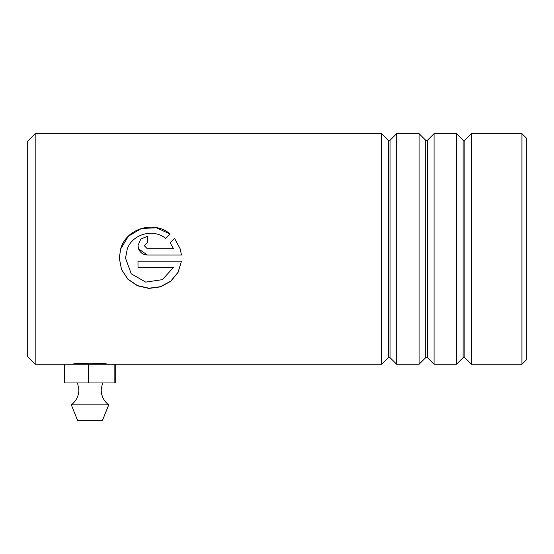 <?xml version="1.0" encoding="UTF-8"?>
<svg xmlns="http://www.w3.org/2000/svg" width="554" height="554" viewBox="0 0 554 554"><rect width="100%" height="100%" fill="white"/><g stroke="black" fill="none" stroke-linecap="round" stroke-linejoin="round"><path stroke-width="0.83" d="M74.444 364.255L73.059 364.255C72.006 362.849 108.044 362.849 106.991 364.255M27.7 356.776L27.7 141.132L35.179 133.653L35.179 364.255L27.7 356.776M521.937 133.653L526.3 138.015L526.3 359.892L521.937 364.255L521.937 133.653L471.454 133.653L471.454 364.255L464.854 357.655L464.854 140.252L463.975 140.612L463.096 140.252L456.496 133.653L434.059 133.653L434.059 364.255L427.459 357.655L427.459 140.252L426.58 140.612L425.701 140.252L419.101 133.653L396.664 133.653L396.664 364.255L390.064 357.655L390.064 140.252L389.185 140.612L388.306 140.252L381.706 133.653L35.179 133.653M388.306 140.252L388.306 357.655L381.706 364.255L381.706 133.653M425.701 140.252L425.701 357.655L419.101 364.255L419.101 133.653M463.096 140.252L463.096 357.655L456.496 364.255L456.496 133.653M181.463 254.992L180.244 248.954L174.586 238.407L170.147 242.832L173.568 248.767L147.343 248.767L144.227 245.651L147.343 242.534L147.343 236.323L140.73 239.051L137.994 245.651L138.597 248.954C140.259 252.783 143.174 254.792 147.343 254.992L181.463 254.992L147.343 254.992L138.597 248.954M173.568 267.381L162.336 279.652L145.702 282.111L131.229 273.787L125.529 258.122L127.268 248.954C132.6 233.85 153.465 228.234 165.743 238.435L170.175 234.03C154.247 220.104 126.097 228.352 120.668 248.954L119.297 258.109L121.52 269.569L127.884 279.237L137.468 285.781L148.901 288.419L160.563 286.875L170.777 281.3L178.083 272.36L181.463 261.204L137.994 261.204L137.994 267.381L173.568 267.381L137.994 267.284M173.568 248.767L147.343 248.767L144.227 245.651M147.343 236.392L140.73 239.099L137.994 245.657M180.244 248.954L174.586 238.407M174.586 238.462L170.147 242.86M170.133 234.072L156.484 227.784L141.415 228.511L128.466 236.129L120.668 248.954M119.297 258.081L121.527 269.473L127.884 279.077L137.461 285.58L148.887 288.212L160.535 286.674L170.75 281.148L178.063 272.27L181.456 261.204M125.529 258.102L127.268 248.961M108.722 404.884L71.328 404.884L77.56 420.348L102.49 420.348L108.722 404.884C103.833 401.068 101.313 396.062 101.167 389.864L102.49 382.952M381.706 364.255L114.131 364.255L114.131 382.952L115.703 382.952L115.703 364.255L35.179 364.255M114.131 382.952L88.453 382.952L88.453 364.255M88.453 382.952L64.347 382.952L64.347 364.255M388.306 357.655L389.185 357.295L390.064 357.655M425.701 357.655L426.58 357.295L427.459 357.655M463.096 357.655L463.975 357.295L464.854 357.655M521.937 364.255L471.454 364.255M456.496 364.255L434.059 364.255M419.101 364.255L396.664 364.255M464.854 140.252L471.454 133.653M427.459 140.252L434.059 133.653M390.064 140.252L396.664 133.653M77.56 382.952L78.883 389.864C78.737 396.062 76.217 401.068 71.328 404.884"/></g></svg>
